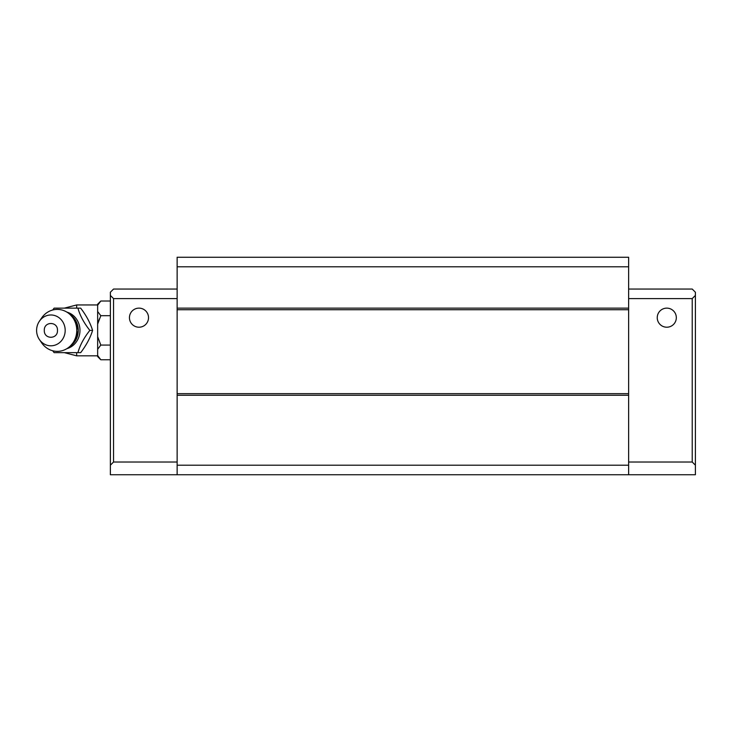 <?xml version="1.0" encoding="UTF-8"?>
<svg xmlns="http://www.w3.org/2000/svg" width="732" height="732" viewBox="0 0 732 732"><rect width="100%" height="100%" fill="white"/><g stroke="black" fill="none" stroke-linecap="round" stroke-linejoin="round"><path stroke-width="1.1" d="M676.322 317.67A9.534 9.534 0 0 1 666.788 327.213A9.534 9.534 0 0 1 657.245 317.67A9.534 9.534 0 0 1 666.788 308.135A9.534 9.534 0 0 1 676.322 317.67M129.445 317.67A9.534 9.534 0 0 0 138.979 327.213A9.534 9.534 0 0 0 148.523 317.67A9.534 9.534 0 0 0 138.979 308.135A9.534 9.534 0 0 0 129.445 317.67M695.4 295.417L695.4 465.204L692.225 462.02L692.225 298.592L695.4 295.417L695.4 292.233L692.225 289.058L628.632 289.058M695.4 465.204L695.4 474.739L177.135 474.739L177.135 465.204L628.632 465.204L628.632 474.739M110.367 295.417L110.367 465.204L113.542 462.02L113.542 298.592L110.367 295.417L110.367 292.233L113.542 289.058L177.135 289.058M110.367 465.204L110.367 474.739L177.135 474.739M692.225 462.02L628.632 462.02M113.542 462.02L177.135 462.02M177.135 465.204L177.135 257.261L628.632 257.261L628.632 465.204M692.225 298.592L628.632 298.592M113.542 298.592L177.135 298.592M177.135 395.253L628.632 395.253M628.632 308.135L177.135 308.135M177.135 266.796L628.632 266.796M177.135 393.66L628.632 393.66M177.135 309.718L628.632 309.718M69.604 346.657A18.858 17.486 -90 0 0 78.251 330.388A18.858 17.486 -90 0 0 69.604 314.12M52.704 310.002L54.104 308.135L77.931 308.135C79.98 315.547 83.951 322.968 89.844 330.388L92.598 330.388C90.338 337.745 86.367 345.165 80.676 352.65L54.104 352.65L52.695 350.774M54.104 308.135L80.676 308.135C86.294 315.483 90.274 322.904 92.598 330.388M110.367 315.702L100.815 315.702L97.649 311.503L97.649 324.111L100.815 315.702M99.323 318.978L97.649 324.111L97.649 336.665L100.815 345.074L110.367 345.074M100.815 345.074L97.649 349.283L97.649 356.585L100.815 359.76L97.649 355.56M100.815 359.76L110.367 359.76M100.815 301.017L97.649 304.192L97.649 305.226L100.815 301.017L110.367 301.017M97.649 305.226L97.649 311.503M97.649 336.665L97.649 349.283M80.676 308.135L77.931 308.135M56.849 352.65L54.104 352.65M89.844 330.388C83.951 337.809 79.98 345.22 77.931 352.65M36.6 330.388A15.418 14.292 90 0 1 39.4 321.229A15.418 14.292 90 0 1 55.367 315.748A15.418 14.292 90 0 1 65.185 330.388A15.418 14.292 90 0 1 55.367 345.028A15.418 14.292 90 0 1 39.4 339.547A15.418 14.292 90 0 1 36.6 330.388M39.4 339.547L41.669 342.86A20.981 19.453 -90 0 0 63.4 350.317A20.981 19.453 -90 0 0 76.769 330.388A20.981 19.453 -90 0 0 63.4 310.46A20.981 19.453 -90 0 0 41.669 317.917L39.4 321.229M44.304 330.388C43.902 339.566 57.892 339.538 57.48 330.388C57.874 321.22 43.902 321.22 44.304 330.388M66.868 348.67A18.895 17.513 -90 0 0 79.971 330.388A18.895 17.513 -90 0 0 66.868 312.107M76.659 328.165L76.659 322.611M97.649 304.951L76.659 304.951L76.659 308.135M76.659 352.65L76.659 355.825L97.649 355.825M76.659 338.166L76.659 332.612M70.299 346.016L76.091 339.383L78.233 330.388L76.091 321.394L70.299 314.76M76.659 304.951L64.352 308.135M64.352 352.65L76.659 355.825"/></g></svg>
